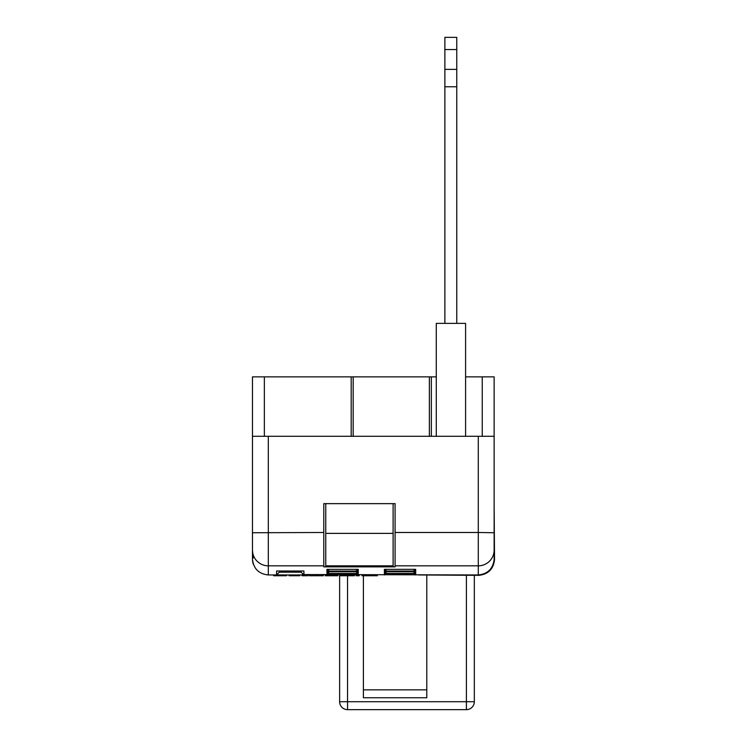 <?xml version="1.0" encoding="UTF-8"?>
<svg xmlns="http://www.w3.org/2000/svg" width="747" height="747" viewBox="0 0 747 747"><rect width="100%" height="100%" fill="white"/><g stroke="black" fill="none" stroke-linecap="round" stroke-linejoin="round"><path stroke-width="1.12" d="M494.131 559.522C492.936 568.859 487.66 574.004 478.285 574.957C487.66 574.004 492.936 568.859 494.131 559.522L494.131 550.063A15.846 15.771 180 0 1 478.285 565.834L395.088 565.834L395.088 566.861L323.778 566.861L323.778 532.49L252.467 532.742L252.467 559.101C253.476 568.663 258.761 573.948 268.313 574.957L276.773 574.957L276.773 575.741L283.449 575.741L283.449 574.957M494.131 505.626L494.533 559.503C493.524 569.055 488.239 574.34 478.687 575.349L418.862 574.957M308.081 574.957L308.081 575.741L302.021 575.741L302.021 574.957L303.917 574.957L276.577 574.957L279.35 572.183L301.144 572.183L301.144 571.025M323.778 532.49L323.778 503.646L395.088 503.646L395.088 532.49L478.285 532.49L478.285 436.295L494.131 436.295L494.131 532.742L478.285 532.49L478.285 574.957L302.442 574.527M482.245 436.295L482.245 376.871L482.245 436.295M494.131 436.295L494.131 376.871L465.596 376.871M494.131 532.742L494.131 550.063M252.467 553.135L252.467 559.101A15.846 15.846 0 0 0 253.317 564.228M264.354 436.295L264.354 376.871L252.467 376.871L252.467 436.295L268.313 436.295L268.313 574.957M264.354 376.871L436.285 376.871M478.285 436.295L268.313 436.295M395.088 532.49L395.088 565.834M252.467 559.101L252.467 553.116L253.224 557.981L252.467 550.063L252.467 553.116M323.778 565.834L268.313 565.834A15.846 15.771 180 0 1 252.467 550.063L252.467 436.295M351.193 376.871L351.193 436.295M431.346 376.871L431.346 436.295M325.757 565.834L325.757 566.768L393.109 566.768L393.109 533.386L325.757 533.386L325.757 565.834L393.109 565.834M325.757 503.646L325.757 533.386M393.109 533.386L393.109 503.646M465.596 436.295L465.596 323.386L436.285 323.386L436.285 436.295M283.449 575.741L286.577 575.741L286.577 574.957M276.773 575.741L273.635 575.741L273.635 574.957M289.089 574.957L289.089 575.741L299.724 575.741L299.724 574.957M294.729 575.741L294.729 574.957M289.5 575.741L289.5 574.957M309.333 574.957L309.333 575.741L323.311 575.741L323.311 574.957M321.668 575.741L321.668 574.957M316.868 575.741L316.868 574.957M323.311 575.741L323.526 574.957M325.188 574.957L325.188 575.741L337.924 575.741L337.924 574.957M340.016 574.957L340.016 575.741L354.414 575.741L354.414 574.957M353.163 575.741L353.163 574.957M356.086 574.957L356.086 575.741L359.214 575.741L359.214 574.957M361.931 574.957L361.931 575.741L377.375 575.741L377.375 574.957M369.625 575.741L369.625 574.957M366.198 575.741L366.198 574.957M362.65 575.741L362.65 574.957M279.35 571.025L279.35 572.183M384.948 574.088L415.145 574.088M384.397 574.957L386.395 574.107L384.397 574.957L384.397 574.088M415.696 574.957L413.698 574.107L415.696 574.957L415.696 574.088M326.953 574.957L328.951 574.107L326.953 574.957L327.503 574.088M326.953 574.088L357.701 574.088M356.254 574.107L358.252 574.957L356.254 574.107M357.701 571.707L358.252 571.707L358.252 573.453L355.787 571.726M327.503 571.707L358.252 571.707M358.252 573.453L326.953 573.453L329.408 571.726M415.145 571.707L415.696 571.707L415.696 573.453L413.231 571.726M384.948 571.707L415.696 571.707M415.696 573.453L384.397 573.453L386.853 571.726M386.853 569.345L384.397 571.072L384.397 569.335L384.948 569.335M413.231 569.345L415.696 571.072L384.397 571.072M384.397 569.335L415.145 569.335M329.408 569.345L326.953 571.072L326.953 569.335L327.503 569.335M355.787 569.345L358.252 571.072L326.953 571.072M326.953 569.335L357.701 569.335M301.144 572.183L303.917 574.957L303.917 571.016L303.366 571.016M277.128 571.016L303.917 571.016M444.876 49.535L456.762 49.535L456.762 37.35L444.876 37.35L444.876 323.386M456.762 49.535L456.762 69.387L444.876 69.387M456.762 69.387L456.762 86.764L444.876 86.764M456.762 86.764L456.762 323.386M347.551 575.741L347.551 701.722L339.624 701.722L339.624 574.957M474.326 575.349L474.326 701.722A7.928 7.928 0 0 1 466.399 709.65L347.551 709.65A7.928 7.928 0 0 1 339.624 701.722A7.928 7.928 0 0 0 347.551 709.65L347.551 701.722L466.399 701.722L466.399 575.349M426.789 575.349L426.789 697.763L363.397 697.763L363.397 575.741M326.953 573.453L326.953 571.707M384.397 573.453L384.397 571.707M415.696 569.335L415.696 571.072M358.252 569.335L358.252 571.072M276.577 574.957L276.577 571.016M358.252 574.088L358.252 574.957M353.172 376.871L353.172 436.295M429.366 376.871L429.366 436.295M346.841 575.741L346.841 574.957M426.789 689.845L363.397 689.845M474.326 701.722L466.399 701.722L466.399 709.65M384.668 574.107L415.416 574.107M327.223 574.107L357.972 574.107M327.223 571.726L357.972 571.726M384.668 571.726L415.416 571.726M384.668 569.345L415.416 569.345M327.223 569.345L357.972 569.345M276.857 571.025L303.637 571.025"/></g></svg>
